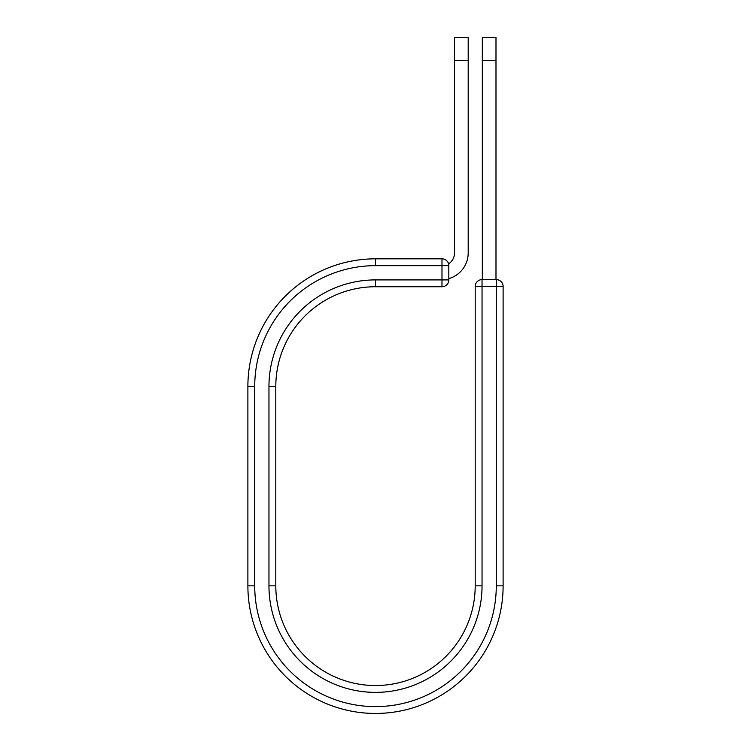<?xml version="1.0" encoding="UTF-8"?>
<svg xmlns="http://www.w3.org/2000/svg" width="751" height="751" viewBox="0 0 751 751"><rect width="100%" height="100%" fill="white"/><g stroke="black" fill="none" stroke-linecap="round" stroke-linejoin="round"><path stroke-width="1.13" d="M468.192 60.512L454.515 60.512L454.515 37.55L468.192 37.55L468.192 252.956A26.66 26.66 0 0 1 448.826 278.602M454.515 60.512L454.515 252.956A12.992 12.992 0 0 1 448.582 263.864M448.826 265.657L448.826 279.907A6.834 6.834 0 0 1 441.982 286.741L441.982 258.823L375.5 258.823L375.5 265.657L448.826 265.657A6.834 6.834 0 0 0 441.982 258.823A6.834 6.834 0 0 1 448.826 265.657M375.5 286.741L441.982 286.741A6.834 6.834 0 0 0 448.826 279.907L375.5 279.907L375.5 286.741A99.695 99.695 0 0 0 275.805 386.436A99.695 99.695 0 0 1 375.5 286.741A99.695 99.695 0 0 0 275.805 386.436L275.805 585.836A99.695 99.695 0 0 0 375.5 685.532A99.695 99.695 0 0 0 475.195 585.836A99.695 99.695 0 0 1 375.5 685.532A99.695 99.695 0 0 1 275.805 585.836L268.961 585.836L268.961 386.436L275.805 386.436M268.961 585.836A106.539 106.539 0 0 0 375.5 692.375A106.539 106.539 0 0 0 482.039 585.836L475.195 585.836L475.195 286.45A6.834 6.834 0 0 1 482.039 279.616L496.28 279.616A6.834 6.834 0 0 1 503.114 286.45L503.114 585.836A127.614 127.614 0 0 1 375.5 713.45A127.614 127.614 0 0 1 247.886 585.836L247.886 386.436A127.614 127.614 0 0 1 375.5 258.823A127.614 127.614 0 0 0 247.886 386.436L254.72 386.436A120.78 120.78 0 0 1 375.5 265.657M495.989 60.512L482.32 60.512L482.32 37.55L495.989 37.55L495.989 279.616M482.32 279.616L482.32 60.512M268.961 386.436A106.539 106.539 0 0 1 375.5 279.907M254.72 585.836A120.78 120.78 0 0 0 375.5 706.616A120.78 120.78 0 0 0 496.28 585.836L503.114 585.836A127.614 127.614 0 0 1 375.5 713.45A127.614 127.614 0 0 1 247.886 585.836L254.72 585.836L254.72 386.436M475.195 585.836A99.695 99.695 0 0 1 375.5 685.532A99.695 99.695 0 0 1 275.805 585.836M496.28 585.836L496.28 279.616A6.834 6.834 0 0 1 503.114 286.45L475.195 286.45A6.834 6.834 0 0 1 482.039 279.616L482.039 585.836"/></g></svg>
